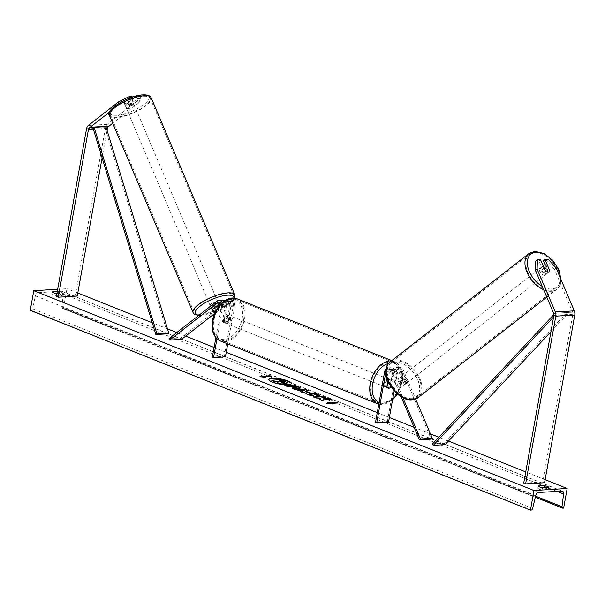 <?xml version="1.0" encoding="UTF-8"?>
<svg xmlns="http://www.w3.org/2000/svg" width="605" height="605" viewBox="0 0 605 605"><rect width="100%" height="100%" fill="white"/><g stroke="black" fill="none" stroke-linecap="round" stroke-linejoin="round"><path stroke-width="0.45" stroke-dasharray="3.02 2.27" d="M219.244 305.275L215.796 307.968A4.265 1.316 -23 0 1 212.627 308.822A4.265 1.316 -23 0 1 211.326 308.437A4.265 1.316 -23 0 1 211.296 308.24L220.885 300.745A5.12 3.675 -93.5 0 1 222.481 300.118M211.924 309.737L211.296 308.24M169.067 338.581L180.91 337.87L229.061 300.254A5.12 3.675 -93.5 0 1 230.656 299.626A5.12 3.675 -93.5 0 1 234.536 306.16L227.737 343.92M216.945 338.815L222.685 306.879L226.361 306.652L223.646 321.747A4.265 2.813 111.8 0 0 224.795 322.911A4.265 2.813 111.8 0 0 228.145 321.474L230.86 306.38A5.12 3.675 86.5 0 0 226.981 299.846A5.12 3.675 86.5 0 0 225.385 300.473L220.606 304.209M226.361 306.652A5.12 3.675 -93.5 0 0 224.568 300.859M222.685 306.879A5.12 3.675 -93.5 0 0 222.148 302.727M215.864 337.696L221.498 306.402A3.411 2.45 -93.5 0 0 221.15 303.657M216.832 309.147L226.02 301.971A3.411 2.45 86.5 0 1 227.087 301.547A3.411 2.45 86.5 0 1 229.673 305.903L226.958 320.998A4.265 2.813 -68.2 0 1 223.6 322.435A4.265 2.813 -68.2 0 1 222.451 321.27L225.173 306.175A3.411 2.45 -93.5 0 0 222.579 301.819A3.411 2.45 -93.5 0 0 221.521 302.243L220.674 302.901M181.545 339.36L180.91 337.87M225.408 356.882L224.221 356.405L233.341 305.684A3.411 2.45 -93.5 0 0 230.755 301.328A3.411 2.45 -93.5 0 0 229.696 301.744L214.571 313.564M212.37 357.124L224.221 356.405M222.451 321.27L223.646 321.747M226.958 320.998L228.145 321.474M216.401 309.397L215.796 307.968M140.708 98.426L139.687 96.036L137.494 100.717L138.507 103.107L140.708 98.426L137.585 98.615L129.576 104.877A4.265 1.316 -23 0 1 126.407 105.731A4.265 1.316 -23 0 1 125.106 105.346A4.265 1.316 -23 0 1 125.069 105.149L124.055 102.759L132.064 96.497M137.585 98.615L136.571 96.225L128.562 102.487A4.265 1.316 -23 0 1 125.386 103.342A4.265 1.316 -23 0 1 124.093 102.956A4.265 1.316 -23 0 1 124.055 102.759M138.507 103.107L112.704 123.261M125.069 105.149L133.077 98.887L132.344 97.163M129.561 98.154L129.954 99.076L133.077 98.887M129.954 99.076L119.556 104.249L109.528 112.084M119.556 104.249L119.102 103.19M137.494 100.717L107.289 124.312A5.46 3.917 -93.5 0 0 105.504 127.564L75.33 295.293L77.236 296.057M107.07 130.226L102.101 157.86M56.371 296.442L75.33 295.293M136.571 96.225L139.687 96.036M129.576 104.877L128.562 102.487M545.075 264.756L548.19 272.091A4.265 2.662 -128 0 1 547.533 273.165A4.265 2.662 -128 0 1 546.496 273.536A4.265 2.662 -128 0 1 543.691 272.363L538.858 260.982L540.537 259.666M548.19 272.091L549.779 270.851M556.071 267.917L554.392 269.225L572.617 312.172A2.73 1.959 86.5 0 1 572.844 314.245L542.662 481.973L544.568 482.737M535.735 261.163L538.858 260.982M543.358 260.702L546.481 260.521L548.16 259.205M554.392 269.225L546.481 260.521M523.711 483.123L542.662 481.973M543.691 272.363L545.37 271.055M387.881 380.953L389.522 371.833A3.411 2.45 86.5 0 1 391.7 369.375A3.411 2.45 86.5 0 1 394.006 371.137L399.799 384.78A4.265 2.662 52 0 0 402.605 385.952A4.265 2.662 52 0 0 403.641 385.582A4.265 2.662 52 0 0 404.299 384.508L405.35 383.691A4.265 2.662 -128 0 1 404.692 384.757A4.265 2.662 -128 0 1 403.656 385.128A4.265 2.662 -128 0 1 400.85 383.963L395.057 370.32A5.12 3.675 86.5 0 0 391.594 367.674A5.12 3.675 86.5 0 0 388.334 371.357L385.619 386.444A4.265 2.813 111.8 0 0 386.769 387.608A4.265 2.813 111.8 0 0 390.119 386.171L392.834 371.084L396.509 370.857A5.12 3.675 86.5 0 1 399.769 367.182A5.12 3.675 86.5 0 1 403.233 369.821L415.643 399.058M392.834 371.084A5.12 3.675 -93.5 0 1 396.101 367.401A5.12 3.675 -93.5 0 1 399.557 370.048L405.35 383.691M386.262 368.581A5.12 3.675 86.5 0 1 387.926 367.893A5.12 3.675 86.5 0 1 391.382 370.54L402.885 397.636M385.937 371.674A3.411 2.45 86.5 0 1 388.024 369.602A3.411 2.45 86.5 0 1 390.331 371.364L401.055 396.608M404.299 384.508L398.506 370.865A3.411 2.45 -93.5 0 0 396.199 369.103A3.411 2.45 -93.5 0 0 394.029 371.561L391.314 386.648A4.265 2.813 -68.2 0 1 391.095 386.913A4.265 2.813 111.8 0 0 391.163 386.837L392.184 381.158A4.265 2.813 111.8 0 0 391.117 380.167A4.265 2.813 111.8 0 0 388.024 381.294M394.188 390.853L397.697 371.334A3.411 2.45 86.5 0 1 399.875 368.884A3.411 2.45 86.5 0 1 402.181 370.646L431.244 439.101M375.531 422.298L387.382 421.579L388.569 422.056M387.382 421.579L396.509 370.857M399.799 384.78L400.85 383.963M386.807 386.92L385.619 386.444M391.314 386.648L390.119 386.171M224.606 319.606A4.265 2.813 111.8 0 0 225.983 323.388A4.265 2.813 111.8 0 0 230.528 319.251A4.265 2.813 111.8 0 0 229.144 315.47A4.265 2.813 111.8 0 0 224.606 319.606M225.983 323.388L223.6 322.435A4.265 2.813 111.8 0 1 222.542 321.444L223.971 322.019A4.265 2.813 -68.2 0 1 223.653 319.228A4.265 2.813 -68.2 0 1 224.992 316.339L223.563 315.765A4.265 2.813 111.8 0 1 226.769 314.517A4.265 2.813 111.8 0 1 227.828 315.507L229.257 316.082A4.265 2.813 -68.2 0 1 229.575 318.865A4.265 2.813 -68.2 0 1 228.236 321.754L226.807 321.187A4.265 2.813 111.8 0 1 223.6 322.435L224.795 322.911M227.828 315.507L226.807 321.187M222.542 321.444L223.563 315.765M384.198 383.358A4.265 2.813 111.8 0 0 385.574 387.139A4.265 2.813 111.8 0 0 390.119 382.995A4.265 2.813 111.8 0 0 388.735 379.214A4.265 2.813 111.8 0 0 384.198 383.358M386.897 387.094L385.468 386.527A4.265 2.813 -68.2 0 1 385.151 383.736A4.265 2.813 -68.2 0 1 386.489 380.848L387.805 381.377M392.184 381.158L390.754 380.59A4.265 2.813 -68.2 0 1 391.072 383.381A4.265 2.813 -68.2 0 1 389.733 386.27L391.163 386.837M228.236 321.754L229.257 316.082M224.992 316.339L223.971 322.019M386.489 380.848L385.468 386.527M389.733 386.27L390.754 380.59M388.924 382.519A4.265 2.813 111.8 0 0 387.548 378.745A4.265 2.813 111.8 0 0 383.003 382.882A4.265 2.813 111.8 0 0 384.387 386.663A4.265 2.813 111.8 0 0 388.924 382.519M225.794 320.083A4.265 2.813 -68.2 0 1 230.339 315.946A4.265 2.813 -68.2 0 1 231.715 319.727A4.265 2.813 -68.2 0 1 227.177 323.864A4.265 2.813 -68.2 0 1 225.794 320.083M243.754 318.994A21.591 14.233 -68.2 0 1 220.749 339.957A21.591 14.233 -68.2 0 1 213.762 320.809A21.591 14.233 -68.2 0 1 236.767 299.853A21.591 14.233 -68.2 0 1 243.754 318.994M370.963 383.608A21.591 14.233 111.8 0 0 377.959 402.748A21.591 14.233 111.8 0 0 400.964 381.793A21.591 14.233 111.8 0 0 393.976 362.652A21.591 14.233 111.8 0 0 370.963 383.608M127.035 107.221A4.265 1.316 157 0 0 131.519 105.724A4.265 1.316 157 0 0 133.592 103.508A4.265 1.316 157 0 0 132.291 103.122A4.265 1.316 157 0 0 127.806 104.62A4.265 1.316 157 0 0 125.742 106.835A4.265 1.316 157 0 0 127.035 107.221M125.205 105.527L124.063 102.842A4.265 1.316 157 0 0 124.093 102.956A4.265 1.316 157 0 0 125.386 103.342A4.265 1.316 157 0 0 128.328 102.585L131.973 99.734A4.265 1.316 157 0 0 131.943 99.621A4.265 1.316 157 0 0 130.642 99.235A4.265 1.316 157 0 0 127.708 99.991L128.842 102.684A4.265 1.316 157 0 0 125.205 105.527L128.842 102.684M124.063 102.842L127.708 99.991M129.47 105.27A4.265 1.316 157 0 0 133.108 102.426L129.47 105.27L128.328 102.585M131.973 99.734L133.108 102.426M211.992 307.332A4.265 1.316 157 0 0 216.469 305.827A4.265 1.316 157 0 0 218.541 303.612A4.265 1.316 157 0 0 217.24 303.226A4.265 1.316 157 0 0 212.763 304.731A4.265 1.316 157 0 0 210.691 306.947A4.265 1.316 157 0 0 211.992 307.332M211.931 309.82L211.168 308.028L214.813 305.177A4.265 1.316 157 0 0 211.168 308.028M214.813 305.177L215.546 306.909M219.078 304.92L215.433 307.771A4.265 1.316 157 0 0 219.078 304.92L219.842 306.712A4.265 1.316 157 0 0 219.812 306.599A4.265 1.316 157 0 0 218.874 306.206M215.433 307.771L216.197 309.563M219.842 306.712L216.938 308.981M216.605 301.736A4.265 1.316 157 0 0 212.128 303.234A4.265 1.316 157 0 0 210.056 305.449A4.265 1.316 157 0 0 211.357 305.835A4.265 1.316 157 0 0 215.834 304.338A4.265 1.316 157 0 0 217.906 302.122A4.265 1.316 157 0 0 216.605 301.736M127.67 108.718A4.265 1.316 -23 0 1 126.369 108.333A4.265 1.316 -23 0 1 128.441 106.117A4.265 1.316 -23 0 1 132.926 104.612A4.265 1.316 -23 0 1 134.219 104.998A4.265 1.316 -23 0 1 132.155 107.214A4.265 1.316 -23 0 1 127.67 108.718M143.597 96.278A21.591 6.655 -23 0 1 150.169 98.229A21.591 6.655 -23 0 1 139.695 109.452A21.591 6.655 -23 0 1 116.999 117.052A21.591 6.655 -23 0 1 110.42 115.101A21.591 6.655 -23 0 1 120.902 103.879A21.591 6.655 -23 0 1 143.597 96.278M200.686 314.176A21.591 6.655 157 0 0 223.374 306.576A21.591 6.655 157 0 0 233.855 295.346A21.591 6.655 157 0 0 227.276 293.395A21.591 6.655 157 0 0 204.588 301.003A21.591 6.655 157 0 0 194.107 312.225A21.591 6.655 157 0 0 200.686 314.176M268.801 379.592A11.503 2.564 10.2 0 0 268.749 379.751A11.503 2.564 10.2 0 0 272.076 382.277A11.503 2.564 10.2 0 0 284.206 384.924A11.503 2.564 10.2 0 0 291.391 383.827A11.503 2.564 10.2 0 0 291.398 383.661M57.672 289.243L66.951 288.683L63.419 308.316L62.686 308.361A1.709 1.127 -68.2 0 1 62.345 308.308A1.709 1.127 -68.2 0 1 61.771 306.916L63.381 294.159A3.411 2.246 111.8 0 0 62.239 291.376A3.411 2.246 111.8 0 0 61.566 291.27L38.349 292.676A3.411 2.246 111.8 0 0 35.438 295.853L32.443 308.694A1.709 1.127 -68.2 0 1 30.991 310.274L30.25 310.32M545.12 479.682L525.722 471.938M448.441 441.068L438.814 437.226M430.42 433.868L414.107 427.349M389.393 417.48L377.27 412.64M226.232 352.307L214.109 347.467M185.705 336.115L176.789 332.553M167.494 328.84L152.263 322.76M77.78 293.009L66.951 288.683M56.893 293.561L62.738 293.206A4.265 0.953 10.2 0 0 58.451 291.497L57.248 291.572M542.08 489.974A4.265 0.953 -169.8 0 1 539.032 489.173A4.265 0.953 -169.8 0 1 537.792 488.258L543.955 487.887A4.265 0.953 -169.8 0 1 548.243 489.596L542.08 489.974L542.496 487.683M56.167 295.875L62.323 295.497A4.265 0.953 10.2 0 0 58.035 293.788L51.879 294.159A4.265 0.953 10.2 0 0 53.119 295.074A4.265 0.953 10.2 0 0 56.167 295.875L56.575 293.584M563.626 508.124L63.419 308.316M51.879 294.159L52.287 291.867M58.035 293.788L58.451 291.497M62.323 295.497L62.738 293.206M548.243 489.596L548.652 487.312M537.792 488.258L538.208 485.966M277.355 382.814L278.118 381.793M271.63 380.522L281.121 379.948L287.715 383.056M270.632 376.386L271.395 376.34M264.226 377.096L271.335 376.665M260.233 376.749L265.716 377.338M265.655 377.664L264.506 377.21M331.207 403.853L326.571 403.346M326.511 403.679L326.927 403.384M330.92 403.739L338.089 402.983M338.029 403.308L337.325 403.028M319.78 399.444L322.707 400.964L324.439 398.824M324.378 399.149L332.122 400.018M314.298 397.258L313.534 397.303L316.173 398.355L318.684 397.878M318.623 398.211L320.658 398.529M321.807 398.014L325.709 397.455M325.649 397.78L324.945 397.5M332.062 400.344L330.685 399.792M300.337 388.039L298.953 388.667L291.444 387.23L290.196 386.383M290.143 386.708L287.488 386.55M287.428 386.875L284.849 385.491M284.789 385.824L285.552 385.771M296.216 387.616L294.703 386.436L292.2 386.587M313.708 396.199L307.59 395.012L305.578 393.311M319.621 396.199L316.158 395.171M309.155 394.218L310.35 393.84L315.129 394.596L316.105 395.496L316.196 395.073M301.124 391.571L297.494 389.771M297.433 390.096L295.142 389.605M295.081 389.93L292.412 388.516M292.351 388.841L293.44 388.924M308.021 390.739L308.459 390.558M308.399 390.89L303.007 392.743M302.946 393.076L300.193 391.624M300.133 391.949L300.579 391.775M304.02 390.565L300.277 390.301M279.971 381.241L279.215 381.286L280.954 381.982L283.563 382.156M545.445 274.352A4.265 2.662 52 0 0 546.489 273.982A4.265 2.662 52 0 0 546.444 269.694A4.265 2.662 52 0 0 542.277 266.888A4.265 2.662 52 0 0 541.233 267.266A4.265 2.662 52 0 0 541.278 271.547A4.265 2.662 52 0 0 545.445 274.352M547.623 265.769L545.733 267.244L547.933 272.431A4.265 2.662 52 0 0 545.733 267.244M547.933 272.431L549.824 270.949M545.559 271.206L543.668 272.689L541.467 267.501A4.265 2.662 52 0 0 543.668 272.689M541.467 267.501L543.267 266.102M404.707 384.311A4.265 2.662 52 0 0 405.743 383.941A4.265 2.662 52 0 0 405.698 379.653A4.265 2.662 52 0 0 401.531 376.847A4.265 2.662 52 0 0 400.495 377.217A4.265 2.662 52 0 0 400.54 381.505A4.265 2.662 52 0 0 404.707 384.311M401.244 383.956L399.05 378.768A4.265 2.662 52 0 0 401.244 383.956L399.988 384.939A4.265 2.662 52 0 0 402.605 385.952A4.265 2.662 52 0 0 403.641 385.582A4.265 2.662 52 0 0 404.253 384.682L405.509 383.699A4.265 2.662 52 0 0 403.308 378.511L405.509 383.699M400.495 377.217L398.392 378.859A4.265 2.662 52 0 1 399.436 378.488A4.265 2.662 52 0 1 402.053 379.501L403.308 378.511M398.392 378.859A4.265 2.662 52 0 0 397.787 379.759L399.05 378.768M399.988 384.939L397.787 379.759M402.053 379.501L404.253 384.682M405.758 383.487A4.265 2.662 52 0 0 406.794 383.116A4.265 2.662 52 0 0 406.749 378.828A4.265 2.662 52 0 0 402.582 376.023A4.265 2.662 52 0 0 401.546 376.393A4.265 2.662 52 0 0 401.591 380.681A4.265 2.662 52 0 0 405.758 383.487M541.225 267.712A4.265 2.662 -128 0 1 545.392 270.518A4.265 2.662 -128 0 1 545.438 274.806A4.265 2.662 -128 0 1 544.394 275.177A4.265 2.662 -128 0 1 540.227 272.371A4.265 2.662 -128 0 1 540.189 268.083A4.265 2.662 -128 0 1 541.225 267.712M534.782 252.535A21.591 13.469 -128 0 1 555.882 266.745A21.591 13.469 -128 0 1 556.101 288.456A21.591 13.469 -128 0 1 550.837 290.347A21.591 13.469 -128 0 1 529.738 276.137A21.591 13.469 -128 0 1 529.519 254.433A21.591 13.469 -128 0 1 534.782 252.535M396.146 360.852A21.591 13.469 52 0 0 390.875 362.743A21.591 13.469 52 0 0 391.095 384.455A21.591 13.469 52 0 0 412.194 398.665A21.591 13.469 52 0 0 417.465 396.774A21.591 13.469 52 0 0 417.246 375.062A21.591 13.469 52 0 0 396.146 360.852M106.041 126.838L92.905 127.632L104.748 126.914L167.698 333.824M104.748 126.914L105.875 126.309M550.951 331.706L569.063 312.384L557.22 313.103L553.605 316.952M432.477 443.987L444.327 443.268L445.098 444.637M557.22 313.103L556.449 311.734L568.292 311.023L444.327 443.268M556.449 311.734L553.93 314.418M569.063 312.384L568.292 311.023M225.385 300.473L229.061 300.254M217.218 300.972L220.885 300.745M221.498 306.402L225.173 306.175M220.016 302.334L221.521 302.243M226.02 301.971L229.696 301.744M229.673 305.903L233.341 305.684M230.86 306.38L234.536 306.16M93.374 129.175L106.51 128.381M86.553 128.714L105.504 127.564M88.338 125.454L107.289 124.312M553.666 313.314L572.617 312.172M553.893 315.394L572.844 314.245M399.557 370.048L403.233 369.821M391.382 370.54L395.057 370.32M384.659 371.576L388.334 371.357M390.331 371.364L394.006 371.137M385.937 372.045L389.522 371.833M398.506 370.865L402.181 370.646M394.029 371.561L397.697 371.334M212.998 320.31A20.978 13.824 -68.2 0 1 231.186 299.301A20.978 13.824 -68.2 0 1 242.136 318.548A20.978 13.824 -68.2 0 1 223.948 339.556A20.978 13.824 -68.2 0 1 212.998 320.31M220.341 340.97A22.68 14.951 111.8 0 0 244.511 318.948A22.68 14.951 111.8 0 0 237.168 298.84M391.397 360.951A22.68 14.951 -68.2 0 1 394.377 361.639A22.68 14.951 -68.2 0 1 401.72 381.747A22.68 14.951 -68.2 0 1 377.55 403.762M397.175 393.764A20.978 13.824 111.8 0 0 401.728 382.292A20.978 13.824 111.8 0 0 388.66 363.386M379.093 402.537A20.978 13.824 111.8 0 0 392.721 399.005M116.742 115.26A20.978 6.466 -23 0 1 115.094 106.049A20.978 6.466 -23 0 1 142.583 95.076A20.978 6.466 -23 0 1 144.232 104.287A20.978 6.466 -23 0 1 116.742 115.26M109.422 115.525A22.68 6.995 157 0 0 116.326 117.574A22.68 6.995 157 0 0 140.163 109.588A22.68 6.995 157 0 0 151.174 97.798M234.861 294.922A22.68 6.995 -23 0 1 223.85 306.712A22.68 6.995 -23 0 1 200.013 314.698A22.68 6.995 -23 0 1 193.101 312.649M198.841 315.326A20.978 6.466 157 0 0 201.699 315.371A20.978 6.466 157 0 0 222.375 308.739A20.978 6.466 157 0 0 234.082 298.106M561.773 491.079L61.566 291.27M538.556 492.485L38.349 292.676M562.892 508.17L62.686 308.361M531.198 510.083L30.991 310.274M532.65 508.502L32.443 308.694M535.644 495.661L35.438 295.853M557.076 491.366L63.381 294.159M535.531 496.161L61.771 306.916M560.381 278.073A20.978 13.091 -128 0 1 551.662 288.993A20.978 13.091 -128 0 1 542.224 286.369M543.683 289.795A22.68 14.149 52 0 0 551.246 291.308A22.68 14.149 52 0 0 556.774 289.319A22.68 14.149 52 0 0 556.547 266.51A22.68 14.149 52 0 0 534.381 251.582A22.68 14.149 52 0 0 528.846 253.571M390.202 361.881A22.68 14.149 -128 0 1 395.738 359.892A22.68 14.149 -128 0 1 417.904 374.82A22.68 14.149 -128 0 1 418.131 397.629M410.916 398.945A20.978 13.091 52 0 0 417.692 379.698A20.978 13.091 52 0 0 395.322 362.206A20.978 13.091 52 0 0 388.546 381.46A20.978 13.091 52 0 0 410.916 398.945M210.691 306.947L211.326 308.437M222.579 301.819L218.912 302.046M227.087 301.547L230.755 301.328M226.981 299.846L230.656 299.626M125.106 105.346L125.742 106.835M547.533 273.165L546.489 273.982M405.743 383.941L404.692 384.757M387.926 367.893L391.594 367.674M391.7 369.375L388.024 369.602M396.199 369.103L399.875 368.884M396.101 367.401L399.769 367.182M385.574 387.139L386.769 387.608M391.828 360.618L394.377 361.639C401.123 365.133 403.739 371.962 402.212 382.118L397.515 394.052M229.144 315.47L226.769 314.517M388.735 379.214L391.117 380.167M392.562 399.89L378.798 404.178M387.548 378.745L230.339 315.946M377.959 402.748L220.749 339.957M393.976 362.652L236.767 299.853M384.387 386.663L227.177 323.864M198.523 315.576L207.462 314.57L217.044 311.363L228.675 304.95L233.923 299.883L234.816 298.197M131.943 99.621L133.592 103.508M218.541 303.612L218.844 304.33M219.381 305.585L219.812 306.599M210.056 305.449L126.369 108.333M233.855 295.346L150.169 98.229M194.107 312.225L110.42 115.101M217.906 302.122L134.219 104.998M62.239 291.376L562.453 491.184M62.345 308.308L535.281 497.227M546.791 297.123L556.774 289.319L561.039 279.623M543.131 265.784L541.233 267.266M406.794 383.116L545.438 274.806M390.875 362.743L529.519 254.433M417.465 396.774L556.101 288.456M401.546 376.393L540.189 268.083"/><path stroke-width="0.91" d="M220.674 302.901L211.924 309.737A4.265 1.316 157 0 0 211.962 309.934A4.265 1.316 157 0 0 213.255 310.32A4.265 1.316 157 0 0 216.431 309.465L216.832 309.147M222.148 302.727A5.12 3.675 -93.5 0 0 218.806 300.345A5.12 3.675 -93.5 0 0 217.218 300.972L169.067 338.581L169.702 340.078L181.545 339.36L214.571 313.564M220.606 304.209L219.244 305.275M224.568 300.859A5.12 3.675 -93.5 0 0 222.481 300.118L218.806 300.345M221.15 303.657A3.411 2.45 -93.5 0 0 218.912 302.046A3.411 2.45 -93.5 0 0 217.845 302.462L169.702 340.078M215.864 337.696L212.37 357.124L213.565 357.6L225.408 356.882L227.737 343.92M213.565 357.6L216.945 338.815M112.704 123.261L108.303 126.702A2.73 1.959 -93.5 0 0 107.41 128.328L107.07 130.226M109.528 112.084L89.351 127.844A2.73 1.959 -93.5 0 0 88.459 129.478L58.277 297.206L77.236 296.057L102.101 157.86M119.102 103.19L118.535 101.859L128.941 96.687L132.064 96.497L132.344 97.163M128.941 96.687L129.561 98.154M118.535 101.859L88.338 125.454A5.46 3.917 -93.5 0 0 86.553 128.714L56.371 296.442L58.277 297.206M549.869 270.783A4.265 2.662 -128 0 1 549.219 271.849A4.265 2.662 -128 0 1 548.175 272.22A4.265 2.662 -128 0 1 545.37 271.055L540.537 259.666L537.414 259.855L535.735 261.163L535.433 270.374L553.666 313.314A2.73 1.959 86.5 0 1 553.893 315.394L523.711 483.123L525.616 483.879L544.568 482.737L574.75 315.008A5.46 3.917 86.5 0 0 574.296 310.857L556.071 267.917L548.16 259.205L545.037 259.394L549.779 270.851M545.037 259.394L543.358 260.702L545.075 264.756M535.433 270.374L537.111 269.066L555.345 312.006A5.46 3.917 86.5 0 1 555.798 316.15L525.616 483.879M537.111 269.066L537.414 259.855M415.643 399.058L432.295 438.277L420.445 438.996L402.885 397.636M385.937 371.674A3.411 2.45 86.5 0 0 385.854 372.052L376.726 422.774L375.531 422.298L384.659 371.576A5.12 3.675 86.5 0 1 386.262 368.581M401.055 396.608L419.394 439.82L420.445 438.996M419.394 439.82L431.244 439.101L432.295 438.277M376.726 422.774L388.569 422.056L394.188 390.853M387.805 381.377L386.897 387.094A4.265 2.813 111.8 0 0 387.956 388.085A4.265 2.813 111.8 0 0 391.095 386.913A4.265 2.813 -68.2 0 1 387.956 388.085A4.265 2.813 -68.2 0 1 386.807 386.92L387.881 380.953M215.546 306.909L211.931 309.82A4.265 1.316 157 0 0 211.962 309.934A4.265 1.316 157 0 0 213.255 310.32A4.265 1.316 157 0 0 216.197 309.563L216.938 308.981M218.874 306.206A4.265 1.316 157 0 0 218.511 306.213A4.265 1.316 157 0 0 215.577 306.969M291.398 383.661A11.503 2.564 10.2 0 0 288.063 381.309A11.503 2.564 10.2 0 0 276.273 378.685A11.503 2.564 10.2 0 0 268.801 379.592M288.124 380.976A11.503 2.564 10.2 0 0 275.986 378.329A11.503 2.564 10.2 0 0 268.809 379.426A11.503 2.564 10.2 0 0 272.137 381.944A11.503 2.564 10.2 0 0 284.267 384.599A11.503 2.564 10.2 0 0 291.451 383.502A11.503 2.564 10.2 0 0 288.124 380.976M533.988 490.496L567.165 488.492L563.626 508.124L562.892 508.17A1.709 1.127 -68.2 0 1 562.552 508.117A1.709 1.127 -68.2 0 1 561.985 506.725L563.588 493.967A3.411 2.246 111.8 0 0 562.453 491.184A3.411 2.246 111.8 0 0 561.773 491.079L538.556 492.485A3.411 2.246 111.8 0 0 535.644 495.661L532.65 508.502A1.709 1.127 -68.2 0 1 531.198 510.083L530.456 510.128L533.988 490.496L33.782 290.687L57.672 289.243M567.165 488.492L545.12 479.682M525.722 471.938L448.441 441.068M438.814 437.226L430.42 433.868M414.107 427.349L389.393 417.48M377.27 412.64L226.232 352.307M214.109 347.467L185.705 336.115M176.789 332.553L167.494 328.84M152.263 322.76L77.78 293.009M316.158 395.171L315.19 394.271L310.41 393.515L309.215 393.893L313.428 395.367L314.003 396.245L307.65 394.687L305.563 393.137L307.665 392.426L317.61 394.135L319.682 395.867L316.135 395.398M299.044 388.334L290.196 386.383L287.488 386.55L284.849 385.491L294.325 384.916L300.428 387.888L299.044 388.334M324.439 398.824L332.122 400.018L328.991 398.763L321.868 397.689L325.709 397.455L323.07 396.404L313.594 396.971L316.233 398.03L320.718 398.203L319.591 399.376L322.767 400.639L324.439 398.824M57.248 291.572L52.287 291.867A4.265 0.953 10.2 0 0 53.527 292.782A4.265 0.953 10.2 0 0 56.575 293.584L56.893 293.561M538.208 485.966L544.364 485.596A4.265 0.953 -169.8 0 1 548.652 487.312L542.496 487.683A4.265 0.953 -169.8 0 1 539.441 486.881A4.265 0.953 -169.8 0 1 538.208 485.966M262.857 376.197L261.428 375.629L259.878 376.711L265.716 377.338L264.287 376.771L271.395 376.34L269.966 375.765L262.857 376.197L269.966 375.765M332.41 403.981L326.571 403.346L328.122 402.272L329.551 402.839L336.66 402.408L338.089 402.983L330.98 403.406L332.41 403.981M301.184 391.246L292.412 388.516L305.933 389.552L308.459 390.558L303.007 392.743L300.193 391.624L301.184 391.246L300.579 391.775M530.456 510.128L30.25 310.32L33.782 290.687M544.008 487.592L544.364 485.596M286.354 383.532L281.446 382.927L280.41 384.031L277.415 382.489L278.368 381.543L274.33 381.256L271.683 380.197L281.181 379.622L287.776 382.784L286.354 383.532L281.507 382.594L280.47 383.706M277.415 382.489L280.41 384.031M278.118 381.793L274.277 381.581L271.683 380.197M287.776 382.731L286.324 383.532M269.906 376.098L270.632 376.386M264.506 377.21L264.287 376.771M262.797 376.522L261.428 375.629M261.368 375.955L260.233 376.749M326.927 403.384L328.122 402.272M328.061 402.597L329.551 402.839M329.491 403.164L336.66 402.408M337.325 403.028L336.599 402.733M331.207 403.853L330.98 403.406M319.78 399.444L320.718 398.203M324.945 397.5L323.07 396.404M323.01 396.729L314.298 397.258M330.685 399.792L321.868 397.689M285.552 385.771L294.325 384.916M294.264 385.249L300.337 388.039M292.253 386.262L296.253 387.291L295.996 386.603L294.764 386.111L292.2 386.587L296.193 387.616L295.943 386.928M296.216 387.616L295.996 386.603M305.578 393.311L307.605 392.751L317.557 394.46L319.621 396.199M309.215 393.893L310.062 394.899L313.428 395.367M313.367 395.693L313.708 396.199M293.44 388.924L305.933 389.552M305.873 389.877L308.021 390.739M300.337 389.968L302.402 391.148L304.081 390.233L300.337 389.968L302.455 390.822L304.081 390.233M283.563 382.156L283.284 381.513L281.552 380.817L279.268 380.953L283.563 382.156M283.586 382.148L281.552 380.817M281.491 381.142L279.971 381.241M283.533 382.481L283.223 381.838M548.175 272.22A4.265 2.662 52 0 0 549.219 271.849A4.265 2.662 52 0 0 549.824 270.949L547.623 265.769A4.265 2.662 52 0 0 545.007 264.756A4.265 2.662 52 0 0 543.971 265.126A4.265 2.662 52 0 0 543.358 266.026L545.559 271.206A4.265 2.662 52 0 0 548.175 272.22M89.351 127.844L92.905 127.632L155.848 334.542L167.698 333.824L168.825 333.219L156.975 333.937L155.848 334.542M92.905 127.632L94.032 127.02L105.875 126.309L168.825 333.219M94.032 127.02L156.975 333.937M553.605 316.952L433.248 445.348L445.098 444.637L550.951 331.706M553.93 314.418L432.477 443.987L433.248 445.348M217.845 302.462L220.016 302.334M106.041 126.838L108.303 126.702M88.459 129.478L93.374 129.175M106.51 128.381L107.41 128.328M555.798 316.15L574.75 315.008M555.345 312.006L574.296 310.857M220.341 340.97C213.595 337.469 210.986 330.64 212.506 320.484C214.662 306.682 227.54 294.62 237.168 298.84A22.68 14.951 111.8 0 0 212.998 320.854A22.68 14.951 111.8 0 0 220.341 340.97L377.55 403.762A22.68 14.951 -68.2 0 1 370.207 383.653A22.68 14.951 -68.2 0 1 391.397 360.951M388.66 363.386A20.978 13.824 111.8 0 0 372.582 384.062A20.978 13.824 111.8 0 0 379.093 402.537M392.721 399.005A20.978 13.824 111.8 0 0 397.175 393.764M144.27 95.749A22.68 6.995 157 0 0 120.425 103.735A22.68 6.995 157 0 0 109.422 115.525C104.499 110.254 128.752 95.28 143.113 94.872C147.65 94.705 150.335 95.681 151.174 97.798A22.68 6.995 157 0 0 144.27 95.749M109.422 115.525L193.101 312.649A22.68 6.995 -23 0 1 204.112 300.859A22.68 6.995 -23 0 1 227.949 292.873A22.68 6.995 -23 0 1 234.861 294.922L151.174 97.798M234.082 298.106A20.978 6.466 157 0 0 227.533 295.187A20.978 6.466 157 0 0 201.541 305.056A20.978 6.466 157 0 0 198.841 315.326M563.588 493.967L557.076 491.366M561.985 506.725L535.531 496.161M542.224 286.369A20.978 13.091 -128 0 1 527.651 266.124A20.978 13.091 -128 0 1 536.06 252.255A20.978 13.091 -128 0 1 560.381 278.073M546.791 297.123L418.131 397.629A22.68 14.149 -128 0 1 412.602 399.618A22.68 14.149 -128 0 1 390.437 384.689A22.68 14.149 -128 0 1 390.202 361.881L528.846 253.571A22.68 14.149 52 0 0 526.902 272.031A22.68 14.149 52 0 0 543.683 289.795M237.168 298.84L391.828 360.618M397.515 394.052L392.562 399.89M378.798 404.178L377.55 403.762M193.101 312.649L194.417 314.282L198.523 315.576M218.844 304.33L219.381 305.585M234.816 298.197L234.861 294.922M535.281 497.227L562.552 508.117M561.039 279.623L558.854 269.671L552.637 260.18L543.971 253.503L534.911 251.37L528.846 253.571M418.131 397.629L412.073 399.829C395.761 401.78 377.18 370.986 390.202 361.881M543.971 265.126L543.131 265.784"/></g></svg>
